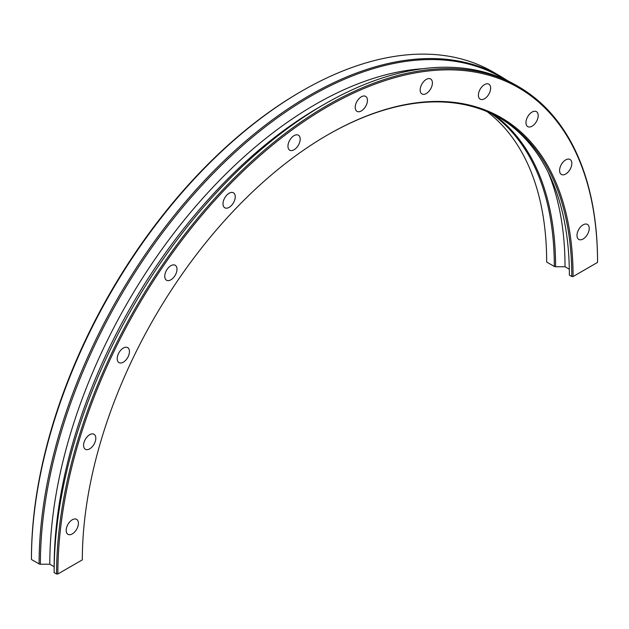 <?xml version="1.0" encoding="UTF-8"?>
<svg xmlns="http://www.w3.org/2000/svg" width="629" height="629" viewBox="0 0 629 629"><rect width="100%" height="100%" fill="white"/><g stroke="black" fill="none" stroke-linecap="round" stroke-linejoin="round"><path stroke-width="0.94" d="M72.296 533.895A8.649 4.993 120 0 0 77.949 526.276A8.649 4.993 120 0 0 76.62 519.342A8.649 4.993 120 0 0 72.296 519.766A8.649 4.993 120 0 0 66.643 527.393A8.649 4.993 120 0 0 67.971 534.328A8.649 4.993 120 0 0 72.296 533.895M89.703 448.839A8.649 4.993 120 0 0 95.356 441.212A8.649 4.993 120 0 0 94.028 434.285A8.649 4.993 120 0 0 89.703 434.71A8.649 4.993 120 0 0 84.05 442.336A8.649 4.993 120 0 0 85.371 449.271A8.649 4.993 120 0 0 89.703 448.839M123.323 362.178A8.649 4.993 120 0 0 128.976 354.552A8.649 4.993 120 0 0 127.656 347.617A8.649 4.993 120 0 0 123.323 348.049A8.649 4.993 120 0 0 117.67 355.676A8.649 4.993 120 0 0 118.999 362.603A8.649 4.993 120 0 0 123.323 362.178M170.876 279.811A8.649 4.993 120 0 0 176.529 272.192A8.649 4.993 120 0 0 175.208 265.257A8.649 4.993 120 0 0 170.876 265.682A8.649 4.993 120 0 0 165.223 273.308A8.649 4.993 120 0 0 166.551 280.243A8.649 4.993 120 0 0 170.876 279.811M229.121 207.358A8.649 4.993 120 0 0 234.774 199.739A8.649 4.993 120 0 0 233.445 192.804A8.649 4.993 120 0 0 229.121 193.229A8.649 4.993 120 0 0 223.468 200.855A8.649 4.993 120 0 0 224.797 207.79A8.649 4.993 120 0 0 229.121 207.358M294.081 149.757A8.649 4.993 120 0 0 299.726 142.138A8.649 4.993 120 0 0 298.405 135.204A8.649 4.993 120 0 0 294.081 135.628A8.649 4.993 120 0 0 288.428 143.255A8.649 4.993 120 0 0 289.749 150.189A8.649 4.993 120 0 0 294.081 149.757M361.329 110.932A8.649 4.993 120 0 0 366.982 103.305A8.649 4.993 120 0 0 365.653 96.379A8.649 4.993 120 0 0 361.329 96.803A8.649 4.993 120 0 0 355.676 104.43A8.649 4.993 120 0 0 357.005 111.364A8.649 4.993 120 0 0 361.329 110.932M426.289 93.524A8.649 4.993 120 0 0 431.942 85.906A8.649 4.993 120 0 0 430.613 78.971A8.649 4.993 120 0 0 426.289 79.396A8.649 4.993 120 0 0 420.636 87.022A8.649 4.993 120 0 0 421.957 93.957A8.649 4.993 120 0 0 426.289 93.524M484.527 98.729A8.649 4.993 120 0 0 490.18 91.103A8.649 4.993 120 0 0 488.851 84.176A8.649 4.993 120 0 0 484.527 84.6A8.649 4.993 120 0 0 478.873 92.227A8.649 4.993 120 0 0 480.202 99.162A8.649 4.993 120 0 0 484.527 98.729M532.079 126.185A8.649 4.993 120 0 0 537.732 118.559A8.649 4.993 120 0 0 536.403 111.624A8.649 4.993 120 0 0 532.079 112.056A8.649 4.993 120 0 0 526.426 119.683A8.649 4.993 120 0 0 527.755 126.618A8.649 4.993 120 0 0 532.079 126.185M565.707 174.021A8.649 4.993 120 0 0 571.36 166.394A8.649 4.993 120 0 0 570.031 159.467A8.649 4.993 120 0 0 565.707 159.892A8.649 4.993 120 0 0 560.054 167.518A8.649 4.993 120 0 0 561.375 174.453A8.649 4.993 120 0 0 565.707 174.021M583.107 238.981A8.649 4.993 120 0 0 588.76 231.354A8.649 4.993 120 0 0 587.439 224.427A8.649 4.993 120 0 0 583.107 224.852A8.649 4.993 120 0 0 577.453 232.478A8.649 4.993 120 0 0 578.782 239.413A8.649 4.993 120 0 0 583.107 238.981M422.704 68.726A375.34 216.698 120 0 0 315.208 104.524A375.34 216.698 120 0 0 49.801 564.221L54.149 566.721L54.149 572.602L56.571 573.994L57.852 573.994L82.328 559.865A347.011 200.352 120 0 1 327.701 134.865L327.701 134.865A347.011 200.352 120 0 1 573.074 276.54L571.792 276.54A346.099 199.825 120 0 0 500.11 118.095A346.099 199.825 120 0 0 327.379 135.054M39.092 563.906A382.534 220.858 120 0 1 309.586 95.404A382.534 220.858 120 0 1 500.849 76.463L493.207 72.044A382.534 220.858 120 0 0 301.944 90.993A382.534 220.858 120 0 0 301.936 90.993A382.534 220.858 120 0 0 31.45 559.495L39.092 563.906A1.824 1.054 0 0 0 40.382 564.221L49.801 564.221M300.646 91.74A380.71 219.804 120 0 1 300.654 91.732L300.646 91.74A380.71 219.804 120 0 0 31.45 558.009L31.45 559.495M569.316 269.236L565.023 266.759L555.604 266.759A1.824 1.054 180 0 1 554.314 266.452L546.672 262.034A346.099 199.825 120 0 0 487.09 111.64M573.074 276.54L597.55 262.403L597.55 261.664A382.534 220.858 120 0 0 518.32 86.543L515.906 85.151A382.534 220.858 120 0 0 324.635 104.092A382.534 220.858 120 0 0 324.635 104.1A382.534 220.858 120 0 0 54.149 572.602M518.32 86.543A382.534 220.858 120 0 0 327.056 105.491A382.534 220.858 120 0 0 56.571 573.994M319.548 107.032L324.627 104.1L319.548 107.032A375.34 216.698 120 0 0 54.149 566.721M597.55 262.403A381.622 220.331 120 0 0 327.701 106.608A381.622 220.331 120 0 0 57.852 573.994M565.023 266.759A353.294 203.977 120 0 0 548.197 172.393M571.792 276.54L569.371 275.14A346.099 199.825 120 0 0 498.891 117.403M504.93 79.498A382 220.551 120 0 0 310.498 96.363A382 220.551 120 0 0 40.382 564.221M555.604 266.759A346.634 200.132 120 0 0 494.528 115.076M554.314 266.452A346.099 199.825 120 0 0 491.155 113.432M500.849 76.463L508.248 81.07"/></g></svg>
